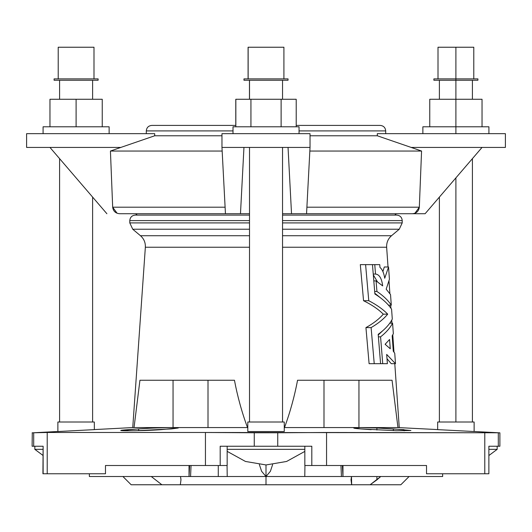 <?xml version="1.0" encoding="UTF-8"?>
<svg xmlns="http://www.w3.org/2000/svg" width="532" height="532" viewBox="0 0 532 532"><rect width="100%" height="100%" fill="white"/><g stroke="black" fill="none" stroke-linecap="round" stroke-linejoin="round"><path stroke-width="0.8" d="M371.17 429.683L360.497 428.898L396.526 430.74L410.91 430.501L393.321 428.898L393.387 430.667L393.321 428.898L376.909 427.994L376.909 430.036L376.909 427.994L404.054 429.683L404.24 430.82M180.947 479.319L180.514 476.512L180.973 479.851L180.335 484.765L370.126 484.765L380.746 476.512L370.126 484.765C410.657 484.765 410.657 484.765 370.126 484.765L376.909 479.851L376.909 476.512L376.909 479.851L380.746 476.512L370.126 484.765L400.835 484.765L409.088 476.512M171.504 428.898L178.26 427.994L160.83 429.683C140.648 431.166 105.629 431.166 127.946 429.683L138.679 428.898C151.933 427.854 179.271 427.096 178.26 427.994C179.271 427.096 151.933 427.854 138.679 428.898L138.613 430.667L138.679 428.898L121.09 430.501L125.007 430.8L135.48 430.74L171.504 428.898M153.509 428.067L155.091 427.994M370.126 484.765L351.665 484.765L351.027 479.851L351.665 484.765L351.486 476.512L351.014 479.857L351.665 484.765L266 484.765L266 476.512L270.382 471.312L272.63 464.596L270.382 471.312L266 476.512L227.217 476.512L227.064 465.507L227.217 476.512L218.273 476.512L266 476.512L266 484.765L161.874 484.765L151.254 476.512L161.874 484.765L180.335 484.765L180.973 479.851L180.335 484.765M32.286 432.835L32.106 446.242L33.696 446.242L33.696 432.775L47.208 432.483L33.696 432.775L33.696 446.242L43.125 446.242L42.926 473.759L43.125 446.242L43.125 473.759L105.476 473.759L105.476 465.507L205.445 465.507L205.445 432.483L498.304 432.775C500.426 432.868 500.426 432.868 498.304 432.775C500.426 432.868 500.426 432.868 498.304 432.775L326.555 432.483L326.555 465.507L426.524 465.507L426.524 473.759L484.792 473.759L484.792 432.483L484.792 473.759L488.875 473.759L488.875 446.242L498.304 446.242L498.304 432.775L498.304 446.242L499.894 446.242L499.894 432.842L474.125 431.492M266 464.948L266 476.512L304.783 476.512L266 476.512L261.611 471.292L259.37 464.589L261.611 471.292L266 476.512L266 464.948M89.356 476.512L89.356 473.759L89.356 476.512L189.033 476.512L189.033 465.507L189.033 476.512L189.651 465.507L189.033 476.512L218.273 476.512L218.273 465.507L218.273 476.512L112.205 476.512M122.912 476.512L131.165 484.765L161.874 484.765M235.789 99.271L235.789 125.412L235.789 99.271M247.493 427.568L132.747 427.568L134.037 427.568L139.943 380.24L234.452 380.24C237.485 396.373 241.834 412.154 247.493 427.568L247.493 427.568C241.834 412.154 237.485 396.373 234.452 380.24L139.943 380.24L134.037 427.568L247.493 427.568M33.696 432.775C31.574 432.868 31.574 432.868 33.696 432.775L33.184 432.795M47.208 432.483L205.445 432.483L47.208 432.483L47.208 473.759L47.208 432.483M394.791 363.688L399.253 427.568L284.507 427.568C290.166 412.154 294.515 396.373 297.548 380.24L392.057 380.24L397.963 427.568L437.663 429.583M360.497 428.898C345.793 427.854 357.052 427.096 376.909 427.994L360.543 427.595L353.747 427.994L360.497 428.898M121.097 430.514L122.646 430.727M123.404 430.76L127.434 430.82M127.64 430.82L127.946 429.683L127.906 430.82M284.261 431.532L247.799 431.532L247.799 422.016L284.261 422.016L284.261 431.532L284.261 422.016L247.799 422.016L247.799 431.532M442.245 429.869L474.125 431.532L437.663 429.63L437.663 422.016L474.125 422.016L474.125 431.532L474.125 422.016L437.663 422.016L437.663 429.63L442.245 429.869L437.663 429.63M94.337 429.63L57.875 431.532L94.337 429.63L94.337 422.016L94.337 429.63M94.337 429.583L132.747 427.568L145.356 247.227L249.515 247.227L145.356 247.227C145.562 242.612 143.939 238.782 140.475 235.723L249.515 235.723L140.475 235.723L132.741 229.232L249.515 229.232L132.741 229.232L129.788 222.908L249.515 222.908L129.788 222.908L129.788 220.6L249.515 220.6L129.788 220.6C130.114 217.256 131.949 215.427 135.294 215.094L249.515 215.094M282.539 220.6L402.212 220.6L282.539 220.6M341.438 476.512L304.783 476.512L304.936 465.507L304.783 476.512L342.967 476.512L341.438 476.512L340.952 465.507L341.438 476.512M419.795 476.512L342.967 476.512L342.349 465.507L342.967 476.512L342.967 465.507L342.967 476.512L442.644 476.512L442.644 473.759M190.562 476.512L191.048 465.507L190.562 476.512M226.326 465.507L205.445 465.507L220.188 465.507L220.188 446.242L254.256 446.242L254.256 432.775L205.445 432.483L205.445 465.507L105.489 465.507M367.911 465.507L426.524 465.507L311.812 465.507L311.812 446.242L277.744 446.242L311.812 446.242L311.812 465.507L326.555 465.507L326.555 432.483L277.744 432.775L277.744 446.242L277.744 432.775L254.256 432.775L254.256 446.242L277.744 446.242L220.188 446.242L220.188 465.507L227.164 465.507L227.164 446.242M282.539 215.094L396.706 215.094C400.051 215.427 401.886 217.256 402.212 220.6L402.212 222.908L282.539 222.908L402.212 222.908L399.259 229.232L282.539 229.232L399.259 229.232L391.525 235.723L282.539 235.723L391.525 235.723C388.061 238.782 386.438 242.612 386.644 247.227L282.539 247.227L386.644 247.227L388.028 266.984M369.102 363.688L365.936 327.606C373.378 323.476 379.163 318.994 383.286 314.159C378.385 309.272 371.808 304.789 363.549 300.713L360.31 264.63L363.549 300.713C371.808 304.789 378.385 309.272 383.286 314.159C379.163 318.994 373.378 323.476 365.936 327.606L371.11 327.606C378.232 323.449 383.765 318.967 387.702 314.159L383.286 314.159L387.702 314.159C383 309.305 376.689 304.823 368.769 300.713L363.549 300.713L368.769 300.713L365.597 264.63L360.31 264.63L372.467 264.63L374.887 294.003C382.422 298.718 387.988 303.792 391.585 309.225L392.29 319.094C389.53 324.467 384.829 329.541 378.192 334.315L380.579 363.688L382.714 363.688L369.102 363.688L374.229 363.688L371.11 327.606L365.936 327.606L369.102 363.688M391.246 363.688L386.997 358.674L391.246 363.688L395.495 363.688L386.671 354.412L387.382 363.688L382.714 363.688L380.573 336.849C386.132 332.513 390.136 327.958 392.583 323.17L393.348 333.737L392.164 335.852L393.281 351.213L394.744 353.208L395.495 363.688L391.246 363.688M378.239 334.954L382.954 330.552L378.239 334.954M382.907 271.573L384.284 266.984L388.546 266.984L384.729 278.249C383.865 272.923 382.282 269.325 379.974 267.456L379.755 264.63L374.761 264.63L375.526 274.06C379.316 274.406 381.703 278.349 382.681 285.89L376.077 280.896L376.929 291.47C383.299 295.752 388.087 300.314 391.293 305.149L390.528 294.582L386.185 289.202L389.424 279.24L388.546 266.984L389.424 279.24L386.185 289.202L390.528 294.582L391.293 305.149C388.087 300.314 383.299 295.752 376.929 291.47L376.077 280.896L382.681 285.89C381.703 278.349 379.316 274.406 375.526 274.06L374.761 264.63L365.597 264.63L368.769 300.713C376.689 304.823 383 309.305 387.702 314.159C383.765 318.967 378.232 323.449 371.11 327.606L374.229 363.688L380.579 363.688L378.192 334.315C384.829 329.541 389.53 324.467 392.29 319.094L391.585 309.225C387.988 303.792 382.422 298.718 374.887 294.003L372.467 264.63L379.755 264.63L379.974 267.456C382.282 269.325 383.865 272.923 384.729 278.249L388.546 266.984L384.284 266.984L382.907 271.573M380.885 298.146L374.827 293.285L380.885 298.146M377.434 281.827L373.311 274.871L377.434 281.827M499.282 432.815L499.714 432.835M498.304 432.775C500.426 432.868 500.426 432.868 498.304 432.775M173.053 427.568L173.053 380.24L173.053 427.568M208.005 427.568L208.005 380.24L208.005 427.568M284.507 427.568L397.963 427.568L392.057 380.24L297.548 380.24C294.515 396.373 290.166 412.154 284.507 427.568M323.995 427.568L323.995 380.24L323.995 427.568M358.947 427.568L358.947 380.24L358.947 427.568M43.125 446.242L33.696 446.242C31.581 446.242 31.581 446.242 33.696 446.242M498.304 446.242C500.419 446.242 500.419 446.242 498.304 446.242L488.875 446.242L488.875 473.759L426.524 473.759L426.524 465.507M389.79 323.17L392.583 323.17L389.79 323.17M378.398 336.849L380.573 336.849L378.398 336.849M385.507 343.898L385.56 344.63L385.507 343.898M390.275 348.786L389.584 339.496L385.108 344.277L390.275 348.786L385.108 344.277L389.584 339.496L390.275 348.786M386.671 354.412L395.495 363.688L394.744 353.208L393.281 351.213L392.164 335.852L393.348 333.737L392.583 323.17C390.136 327.958 386.132 332.513 380.573 336.849L382.714 363.688L387.382 363.688L386.671 354.412M373.245 274.06L375.526 274.06L373.245 274.06M373.81 280.896L376.077 280.896L373.81 280.896M374.681 291.47L376.929 291.47L374.681 291.47M388.46 305.149L391.293 305.149L388.46 305.149M304.836 446.242L304.836 465.507L311.812 465.507L305.674 465.507M105.476 465.507L105.476 473.759L43.125 473.759M488.875 473.759L488.875 446.242M455.897 80.252L455.897 99.271L455.897 80.252L477.909 80.252L477.909 78.876L433.886 78.876L433.886 80.252L455.897 80.252L455.897 78.876L455.897 80.252M473.786 78.876L473.786 47.235L438.009 47.235L438.009 78.876M455.897 47.235L455.897 78.876L455.897 47.235M429.756 99.271L482.039 99.271L482.039 126.789L482.039 99.271L455.897 99.271L455.897 126.789L455.897 99.271L429.756 99.271L429.756 126.789L429.756 99.271M488.915 133.665L488.915 126.789L422.874 126.789L422.874 133.665M455.897 126.789L455.897 133.665L455.897 126.789M455.897 177.868L455.897 422.016L455.897 177.868M92.615 99.271L92.615 80.252L76.103 80.252M98.114 78.876L54.091 78.876L54.091 80.252L98.114 80.252L98.114 78.876M93.991 78.876L93.991 47.235L58.214 47.235L58.214 78.876L76.103 78.876M76.103 47.235C53.406 47.235 53.406 47.235 76.103 47.235C98.806 47.235 98.806 47.235 76.103 47.235M76.103 99.271L102.244 99.271L102.244 126.789L102.244 99.271L49.961 99.271L76.103 99.271L76.103 126.789L76.103 99.271M49.961 99.271L49.961 126.789L49.961 99.271M109.127 133.665L109.127 126.789L43.085 126.789L43.085 133.665M57.875 422.016L94.337 422.016L57.875 422.016L57.875 431.532L57.875 422.016M49.961 126.789L102.244 126.789M249.515 80.252L249.515 99.271L249.515 80.252M282.539 99.271L282.539 80.252L244.015 80.252L288.038 80.252L288.038 78.876L244.015 78.876L244.015 80.252L244.015 78.876M283.915 78.876L283.915 47.235L248.138 47.235L248.138 78.876L248.138 47.235M235.842 99.271L296.211 99.271L281.122 99.271L281.122 126.789L281.122 99.271L250.938 99.271L250.938 126.789L250.938 99.271L235.842 99.271L235.842 126.789L235.842 99.271M296.211 126.789L296.211 99.271L296.211 126.789M299.05 133.665L299.05 126.789L233.009 126.789L233.009 133.665L233.009 126.789M249.515 147.424L249.515 422.016L249.515 147.424M310.03 147.424L221.97 147.424L225.448 213.724L240.477 213.724L243.955 147.424L240.477 213.724L249.515 213.724L225.448 213.724L221.97 147.424L310.03 147.424L310.03 133.665L221.97 133.665L221.97 147.424L221.97 133.665L310.03 133.665L310.03 147.424L306.552 213.724L310.03 147.424M419.322 207.201L421.57 151.041L419.322 207.201L306.898 207.201L419.322 207.201L421.57 151.041L309.837 151.041L421.57 151.041L419.322 207.201C418.731 211.237 416.39 213.412 412.3 213.724L282.539 213.724L291.523 213.724L288.045 147.424L291.523 213.724L412.3 213.724C416.39 213.412 418.731 211.237 419.322 207.201L414.993 213.199M49.955 147.424L26.6 147.424L26.6 133.665L26.6 147.424L120.844 147.424L154.692 135.78L120.844 147.424L49.955 147.424L106.892 213.724L49.955 147.424M154.692 135.78L154.692 133.665L26.6 133.665L154.692 133.665L154.692 135.78L221.97 135.78L154.692 135.78L120.844 147.424L154.692 135.78M110.43 151.041L120.844 147.424L110.43 151.041L112.678 207.201L110.43 151.041L222.163 151.041L110.43 151.041L112.678 207.201L117.073 213.226L112.678 207.201L110.43 151.041M119.7 213.724C115.61 213.412 113.269 211.237 112.678 207.201L225.103 207.201L112.678 207.201C113.269 211.237 115.61 213.412 119.7 213.724L225.448 213.724L119.7 213.724M299.05 130.912L385.7 130.912L299.05 130.912M146.3 133.665L146.3 130.912L233.009 130.912L146.3 130.912C146.626 127.574 148.461 125.738 151.806 125.412L235.842 125.412M385.7 133.665L385.7 130.912C385.374 127.574 383.539 125.738 380.194 125.412L296.211 125.412M310.03 135.78L377.308 135.78L377.308 133.665L377.308 135.78L411.156 147.424L377.308 135.78L310.03 135.78M421.57 151.041L411.156 147.424L421.57 151.041M505.4 147.424L482.045 147.424L425.108 213.724L482.045 147.424L411.156 147.424L505.4 147.424L505.4 133.665L505.4 147.424M412.3 213.724L425.108 213.724L412.3 213.724M377.308 135.78L411.156 147.424L377.308 135.78M505.4 133.665L377.308 133.665L505.4 133.665M497.174 446.242L497.174 449.341L489.074 449.341L497.174 449.341L489.074 455.392M42.926 449.341L34.826 449.341L42.926 449.341M304.836 449.341L227.164 449.341L304.836 449.341M404.094 430.82L404.054 429.683M248.085 47.235L248.085 78.876M243.962 78.876L243.962 80.252M249.461 80.252L249.461 99.271M32.106 432.842L57.875 431.492M394.731 215.094L396.393 213.724M137.269 215.094L135.607 213.724M388.998 280.876L389.889 293.651M390.694 305.149L390.914 308.241M391.745 320.118L391.958 323.17M392.769 334.814L393.979 352.131M439.385 80.252L439.385 99.271M472.409 80.252L472.409 99.271M439.385 197.093L439.385 422.016M472.409 158.642L472.409 422.016M59.591 80.252L59.591 99.271M92.615 197.093L92.615 422.016M59.591 158.642L59.591 422.016M282.539 147.424L282.539 422.016M34.826 446.242L34.826 449.341L42.926 455.392M227.164 451.362L245.445 461.45L266.027 464.948L286.582 461.463L304.836 451.402M351.053 479.319L351.027 479.857"/></g></svg>
